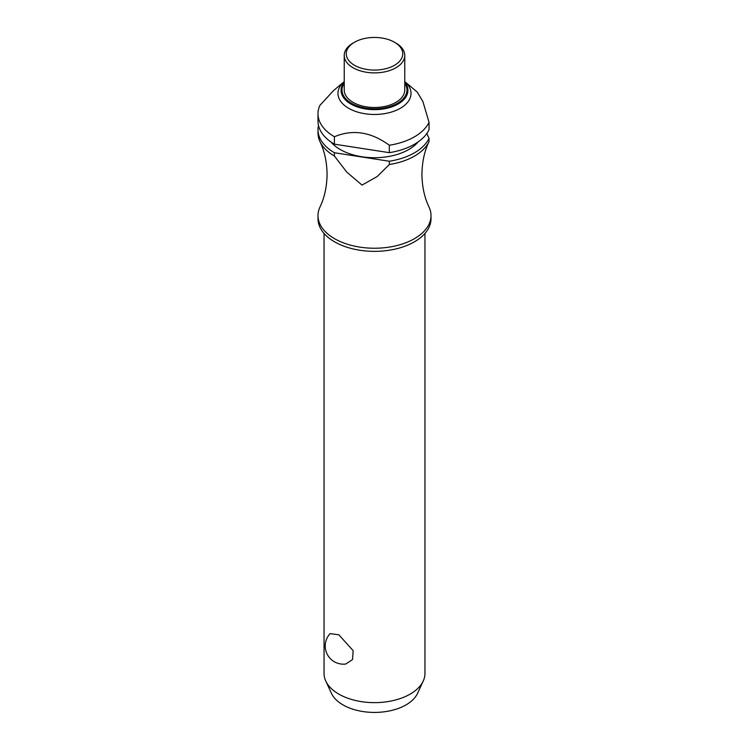 <?xml version="1.0" encoding="UTF-8"?>
<svg xmlns="http://www.w3.org/2000/svg" width="749" height="749" viewBox="0 0 749 749"><rect width="100%" height="100%" fill="white"/><g stroke="black" fill="none" stroke-linecap="round" stroke-linejoin="round"><path stroke-width="1.12" d="M389.311 164.527A56.503 32.619 0 0 0 429.027 141.608C424.477 151.101 422.108 162.009 421.921 174.33C422.108 186.651 424.477 197.558 429.027 207.052A56.503 32.619 180 0 1 431.003 215.609A56.503 32.619 180 0 1 396.127 245.747A56.503 32.619 180 0 1 334.541 238.678A56.503 32.619 180 0 1 317.997 215.609A56.503 32.619 180 0 1 319.973 207.052C324.523 197.558 326.892 186.651 327.079 174.33C326.892 162.009 324.523 151.101 319.973 141.608A56.503 32.619 0 0 0 334.41 156.026L334.41 152.74L389.311 161.241L389.311 164.527L377.187 176.539L362.029 185.087L346.75 172.073L334.41 156.026M324.045 233.426L324.045 673.51A50.455 29.127 0 0 0 325.749 681A50.455 29.127 0 0 0 338.829 694.108A50.455 29.127 0 0 0 387.598 701.635A50.455 29.127 0 0 0 423.251 681A50.455 29.127 0 0 0 424.955 673.51L424.955 233.426M330.103 633.626L338.829 634.787L353.163 650.694L352.507 659.579L345.813 664.007A18.163 18.163 0 0 1 330.103 633.626M431.003 215.609L431.003 218.736A56.503 32.619 180 0 1 396.127 248.874A56.503 32.619 180 0 1 334.541 241.805A56.503 32.619 180 0 1 317.997 218.736L317.997 215.609M418.082 141.945A48.432 27.966 180 0 1 340.252 149.528A48.432 27.966 180 0 1 330.918 141.945M404.769 81.575A36.523 21.084 180 0 1 397.738 109.644A36.523 21.084 180 0 1 348.669 108.287A36.523 21.084 180 0 1 344.231 81.575M344.231 81.566L333.53 90.582L319.87 105.44A56.503 32.619 180 0 0 317.997 113.773L317.997 121.188A56.503 32.619 180 0 0 334.41 144.173L334.41 136.758A56.503 32.619 180 0 1 317.997 113.773M389.311 145.25L389.311 152.665A56.503 32.619 180 0 0 429.027 129.736L429.027 122.321A56.503 32.619 180 0 1 389.311 145.25C371.008 131.871 352.713 129.043 334.41 136.758L334.625 136.674M395.903 43.049L394.48 42.225L395.903 43.049A30.269 17.48 180 0 1 404.769 55.407A30.269 17.48 180 0 1 386.081 71.558A30.269 17.48 180 0 1 353.097 67.766A30.269 17.48 180 0 1 344.231 55.407A30.269 17.48 180 0 1 353.097 43.049L354.52 42.225A28.256 16.309 180 0 1 394.48 42.225L394.48 42.225A28.256 16.309 180 0 1 394.48 65.294A28.256 16.309 180 0 1 354.52 65.294A28.256 16.309 180 0 1 354.52 42.225M404.769 55.407L404.769 90.011A30.269 17.48 180 0 1 386.081 106.161A30.269 17.48 180 0 1 353.097 102.37A30.269 17.48 180 0 1 344.231 90.011L344.231 55.407M423.251 681L417.577 693.312A44.575 25.738 180 0 1 386.072 711.541A44.575 25.738 180 0 1 342.976 704.884A44.575 25.738 180 0 1 331.423 693.312L325.749 681M428.868 141.926L429.027 141.598A56.503 32.619 0 0 0 429.027 141.598L429.027 138.312L426.808 133.528M429.027 122.321L422.923 101.583L417.212 92.052L404.769 81.566M334.41 152.74A56.503 32.619 180 0 1 317.997 129.755L317.997 133.041A56.503 32.619 0 0 0 319.973 141.608M429.027 138.312A56.503 32.619 180 0 1 389.311 161.241M389.311 152.665L334.41 144.173M317.997 129.755A56.503 32.619 180 0 1 318.484 125.467M404.769 82.184A33.415 19.296 180 0 1 398.131 104.008A33.415 19.296 180 0 1 350.869 104.008A33.415 19.296 180 0 1 344.231 82.184M344.231 83.195A32.497 18.762 0 0 0 351.524 103.278A32.497 18.762 0 0 0 397.476 103.278A32.497 18.762 0 0 0 404.769 83.195"/></g></svg>

